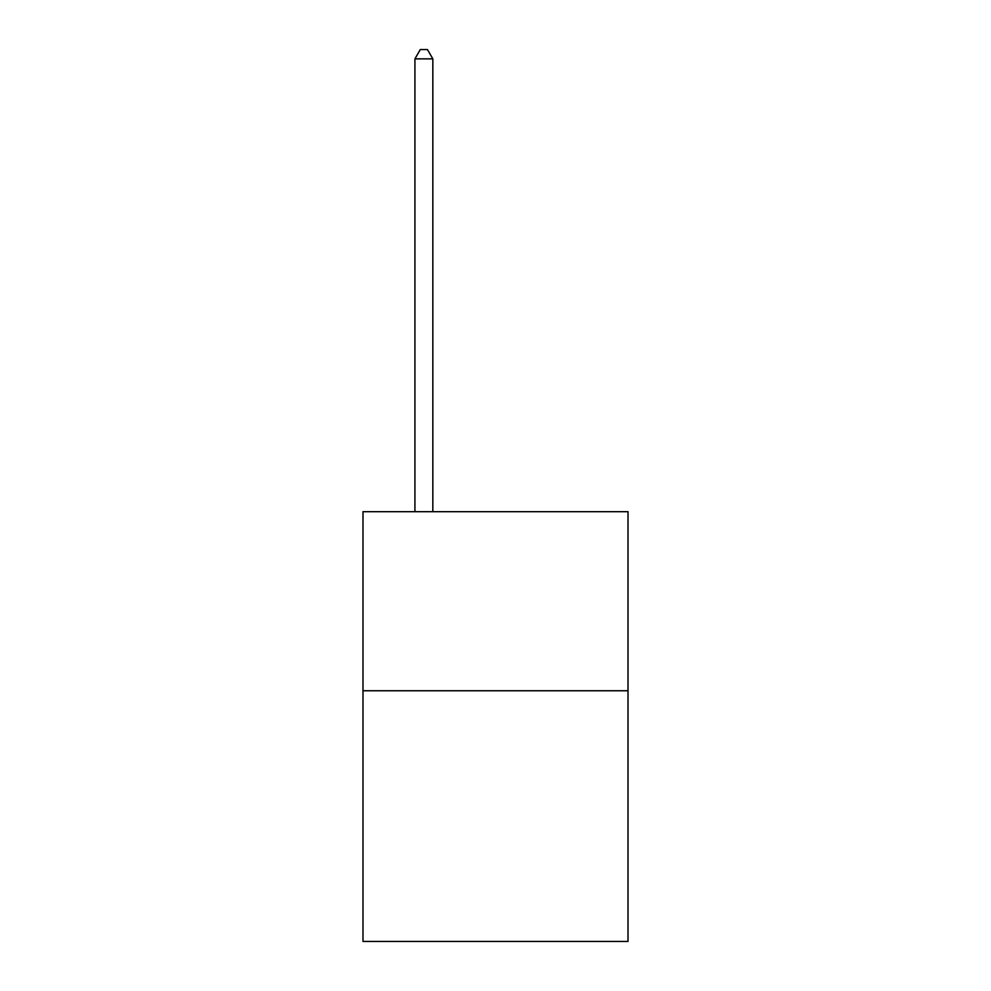 <?xml version="1.0" encoding="UTF-8"?>
<svg xmlns="http://www.w3.org/2000/svg" width="991" height="991" viewBox="0 0 991 991"><rect width="100%" height="100%" fill="white"/><g stroke="black" fill="none" stroke-linecap="round" stroke-linejoin="round"><path stroke-width="1.49" d="M628.009 690.752L628.009 941.45L362.991 941.45L362.991 511.69L628.009 511.69L628.009 690.752L362.991 690.752M432.832 511.69L432.832 58.865L414.919 58.865L414.919 511.69M414.919 58.865L420.295 49.55L427.455 49.55L432.832 58.865"/></g></svg>

